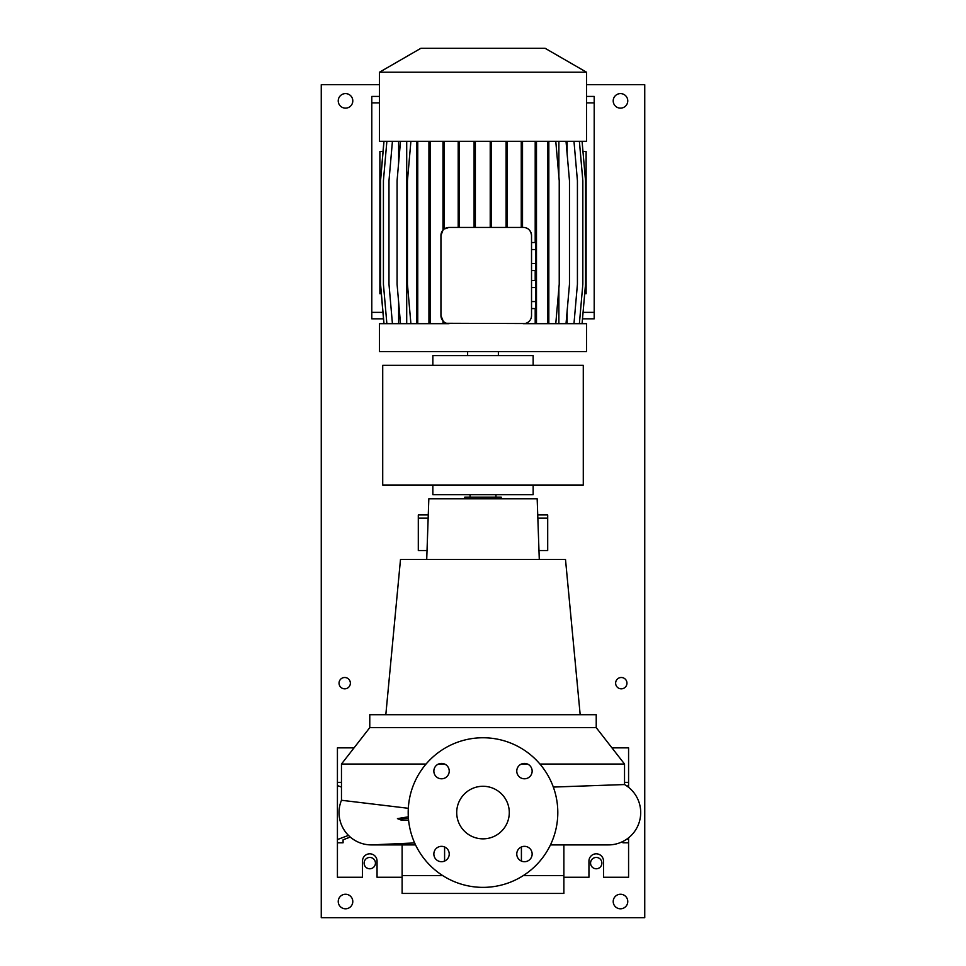 <?xml version="1.0" encoding="UTF-8"?>
<svg xmlns="http://www.w3.org/2000/svg" width="966" height="966" viewBox="0 0 966 966"><rect width="100%" height="100%" fill="white"/><g stroke="black" fill="none" stroke-linecap="round" stroke-linejoin="round"><path stroke-width="1.45" d="M483 786.276A26.287 26.287 0 0 0 456.713 812.563A26.287 26.287 0 0 0 483 838.85A26.287 26.287 0 0 0 509.287 812.563A26.287 26.287 0 0 0 483 786.276M441.534 763.418A7.68 7.68 0 0 0 433.855 771.097A7.68 7.68 0 0 0 441.534 778.789A7.68 7.68 0 0 0 449.226 771.097A7.68 7.68 0 0 0 441.534 763.418M441.534 846.337A7.68 7.68 0 0 0 433.855 854.029A7.68 7.68 0 0 0 441.534 861.708A7.68 7.68 0 0 0 449.226 854.029A7.68 7.68 0 0 0 441.534 846.337M524.466 846.337A7.68 7.68 0 0 0 516.774 854.029A7.68 7.68 0 0 0 524.466 861.708A7.68 7.68 0 0 0 532.145 854.029A7.68 7.68 0 0 0 524.466 846.337M524.466 763.418A7.68 7.68 0 0 0 516.774 771.097A7.68 7.68 0 0 0 524.466 778.789A7.68 7.68 0 0 0 532.145 771.097A7.68 7.68 0 0 0 524.466 763.418M608.351 844.912L550.451 844.912L608.351 844.912A32.349 32.349 0 0 0 624.531 784.549L553.325 787.061M414.631 842.932L371.391 844.912A32.349 32.349 -90 0 0 372.924 844.876A32.349 32.349 -90 0 0 372.973 844.876A32.349 32.349 0 0 1 372.84 844.876M426.066 764.034L341.469 764.034L341.469 800.271A32.349 32.349 -90 0 0 371.391 844.912L371.391 844.912A32.349 32.349 0 0 1 341.469 800.271L408.316 808.3M596.227 727.639L369.773 727.639L369.773 714.707L596.227 714.707L596.227 727.639L624.531 764.034L539.934 764.034M527.484 764.034L521.435 764.034M501.197 498.77L501.197 497.152L464.803 497.152L464.803 498.77M580.18 714.707L565.496 559.423L400.504 559.423L385.82 714.707M539.282 559.423L537.168 498.77L428.832 498.77L426.718 559.423M563.878 844.912L563.878 875.643L523.21 875.643M563.878 875.643L563.878 893.441L402.122 893.441L402.122 844.912M348.472 835.385L337.424 839.563L337.424 877.261L362.491 877.261L362.491 861.092A7.281 7.281 0 0 1 369.773 853.811A7.281 7.281 0 0 1 377.054 861.092L377.054 877.261L402.122 877.261M563.878 877.261L588.946 877.261L588.946 861.092A7.281 7.281 0 0 1 596.227 853.811A7.281 7.281 0 0 1 603.509 861.092L603.509 877.261L628.576 877.261L628.576 837.812M483 887.368A74.805 74.805 0 0 0 557.805 812.563A74.805 74.805 0 0 0 483 737.758A74.805 74.805 0 0 0 408.195 812.563A74.805 74.805 0 0 0 483 887.368M428.264 514.95L418.302 514.95L418.302 518.174L428.155 518.174M538.98 550.535L547.698 550.535L547.698 514.95L537.736 514.95M547.698 518.174L537.845 518.174M427.02 550.535L418.302 550.535L418.302 518.174M622.913 842.775L622.913 841.458L622.913 842.775L628.576 842.775M628.576 787.314L628.576 747.865L611.949 747.865M628.576 782.351L624.531 782.351M628.576 839.563L627.031 838.983M628.576 785.563L627.031 786.143M341.469 782.351L337.424 782.351L337.424 785.563L341.469 787.085M343.087 839.792L343.087 842.775L343.087 839.792L350.272 837.063M354.051 747.865L337.424 747.865L337.424 782.351M337.424 839.563L337.424 785.563M343.087 842.775L337.424 842.775M442.79 875.643L402.122 875.643M408.606 820.388L400.89 819.989L397.437 818.625L408.316 816.825M444.565 764.034L438.516 764.034M382.717 365.329L382.717 485.017L583.283 485.017L583.283 365.329L382.717 365.329M432.853 485.017L432.853 494.725L533.147 494.725L533.147 485.017M533.147 365.329L533.147 355.621L432.853 355.621L432.853 365.329M498.371 355.621L498.371 351.576M467.629 355.621L467.629 351.576M420.886 48.3L545.114 48.3L586.519 72.209L379.481 72.209L420.886 48.3M379.481 72.209L379.481 141.302L586.519 141.302L586.519 72.209M444.251 323.682L440.943 315.592A8.09 8.09 0 0 0 449.033 323.682L379.481 323.682L379.481 351.576L586.519 351.576L586.519 323.682L523.439 323.682A8.09 8.09 0 0 0 531.529 315.592L531.529 235.523A8.09 8.09 0 0 0 523.439 227.433C528.16 227.71 530.853 230.403 531.529 235.523M383.031 151.421L379.88 151.421L379.88 293.749L381.304 293.749M582.969 151.421L586.12 151.421L586.12 293.749L584.696 293.749M531.529 287.554L535.562 287.554L535.562 280.551L531.529 280.551M535.562 287.554L535.562 301.561L531.529 301.561M535.562 301.561L535.562 308.565L531.529 308.565M558.879 141.302L558.879 176.766M558.879 288.218L558.879 323.682M444.251 141.302L444.251 229.002L449.033 227.433A8.09 8.09 0 0 0 440.943 235.523L442.983 230.149L442.983 141.302M567.139 141.302L567.139 153.968M567.139 311.016L567.139 323.682M398.632 141.302L398.632 162.928M398.632 302.056L398.632 323.682M524.949 323.538L446.521 323.284M531.529 315.592L531.348 317.271M406.71 141.302L406.71 323.682M523.439 227.433L449.033 227.433M386.871 141.302L383.417 180.751L383.417 284.233L386.871 323.682M440.943 235.523L440.943 315.592M531.529 249.542L535.562 249.542L535.562 242.538L531.529 242.538M535.562 249.542L535.562 263.561L531.529 263.561M535.562 263.561L535.562 270.565L531.529 270.565M442.983 320.966L442.983 323.682M444.251 180.751L442.983 180.751M522.521 141.302L522.521 180.751L521.254 180.751L521.254 227.433M522.521 180.751L522.521 227.433M521.254 141.302L521.254 180.751M491.501 141.302L491.501 180.751L490.221 180.751L490.221 227.433M491.501 180.751L491.501 227.433M490.221 141.302L490.221 180.751M507.367 141.302L507.367 180.751L506.099 180.751L506.099 227.433M507.367 180.751L507.367 227.433M506.099 141.302L506.099 180.751M475.369 141.302L475.369 180.751L474.089 180.751L474.089 227.433M475.369 180.751L475.369 227.433M474.089 141.302L474.089 180.751M459.454 141.302L459.454 180.751L458.186 180.751L458.186 227.433M459.454 180.751L459.454 227.433M458.186 141.302L458.186 180.751M383.925 141.302L380.471 180.751L380.471 284.233L383.925 323.682M400.516 141.302L397.074 180.751L397.074 284.233L400.516 323.682M582.075 141.302L585.529 180.751L585.529 284.233L582.075 323.682M392.425 141.302L388.984 180.751L388.984 284.233L392.425 323.682M579.383 141.302L582.836 180.751L582.836 284.233L579.383 323.682M566.028 141.302L569.481 180.751L569.481 284.233L566.028 323.682M428.94 141.302L428.94 323.682M430.22 141.302L430.22 180.751L428.94 180.751M430.22 180.751L430.22 284.233L428.94 284.233M430.22 284.233L430.22 323.682M417.759 141.302L417.759 323.682M416.491 141.302L416.491 323.682M417.759 180.751L416.491 180.751M417.759 284.233L416.491 284.233M410.9 141.302L407.447 180.751L407.447 284.233L410.9 323.682M383.997 141.302L380.556 180.751L380.556 284.233L383.997 323.682M547.565 141.302L547.565 323.682M548.833 141.302L548.833 180.751L547.565 180.751M548.833 180.751L548.833 284.233L547.565 284.233M548.833 284.233L548.833 323.682M555.776 141.302L559.229 180.751L559.229 284.233L555.776 323.682M573.973 141.302L577.427 180.751L577.427 284.233L573.973 323.682M535.2 141.302L535.2 242.538M536.48 141.302L536.48 180.751L535.2 180.751M535.2 270.565L535.2 280.551M536.48 180.751L536.48 284.233L535.562 284.233M535.2 308.565L535.2 323.682M536.48 284.233L536.48 323.682M586.519 96.419L594.199 96.419L594.199 318.828L582.51 318.828M379.481 102.891L371.801 102.891L371.801 312.356L382.922 312.356M371.801 102.891L371.801 96.419L379.481 96.419M383.49 318.828L371.801 318.828L371.801 312.356M344.705 677.504A5.663 5.663 0 0 0 339.042 683.167A5.663 5.663 0 0 0 344.705 688.83A5.663 5.663 0 0 0 350.368 683.167A5.663 5.663 0 0 0 344.705 677.504M621.295 677.504A5.663 5.663 0 0 0 615.632 683.167A5.663 5.663 0 0 0 621.295 688.83A5.663 5.663 0 0 0 626.958 683.167A5.663 5.663 0 0 0 621.295 677.504M596.227 857.446A5.663 5.663 0 0 0 590.564 863.109A5.663 5.663 0 0 0 596.227 868.772A5.663 5.663 0 0 0 601.89 863.109A5.663 5.663 0 0 0 596.227 857.446M369.773 857.446A5.663 5.663 0 0 0 364.11 863.109A5.663 5.663 0 0 0 369.773 868.772A5.663 5.663 0 0 0 375.436 863.109A5.663 5.663 0 0 0 369.773 857.446M345.514 894.25A7.281 7.281 0 0 0 338.233 901.519A7.281 7.281 0 0 0 345.514 908.801A7.281 7.281 0 0 0 352.795 901.519A7.281 7.281 0 0 0 345.514 894.25M620.486 894.25A7.281 7.281 0 0 0 613.205 901.519A7.281 7.281 0 0 0 620.486 908.801A7.281 7.281 0 0 0 627.767 901.519A7.281 7.281 0 0 0 620.486 894.25M620.486 93.593A7.281 7.281 0 0 0 613.205 100.862A7.281 7.281 0 0 0 620.486 108.144A7.281 7.281 0 0 0 627.767 100.862A7.281 7.281 0 0 0 620.486 93.593M345.514 93.593A7.281 7.281 0 0 0 338.233 100.862A7.281 7.281 0 0 0 345.514 108.144A7.281 7.281 0 0 0 352.795 100.862A7.281 7.281 0 0 0 345.514 93.593M379.481 84.694L321.255 84.694L321.255 917.7L644.745 917.7L644.745 84.694L586.519 84.694M408.437 818.625L397.437 818.625M594.199 102.891L586.519 102.891M583.078 312.356L594.199 312.356M371.391 844.912L415.549 844.912M624.531 764.034L624.531 784.549M495.944 494.725L495.944 497.152M521.411 846.965L521.411 861.08M444.589 846.965L444.589 861.08M369.773 727.639L341.469 764.034M470.056 494.725L470.056 497.152"/></g></svg>
